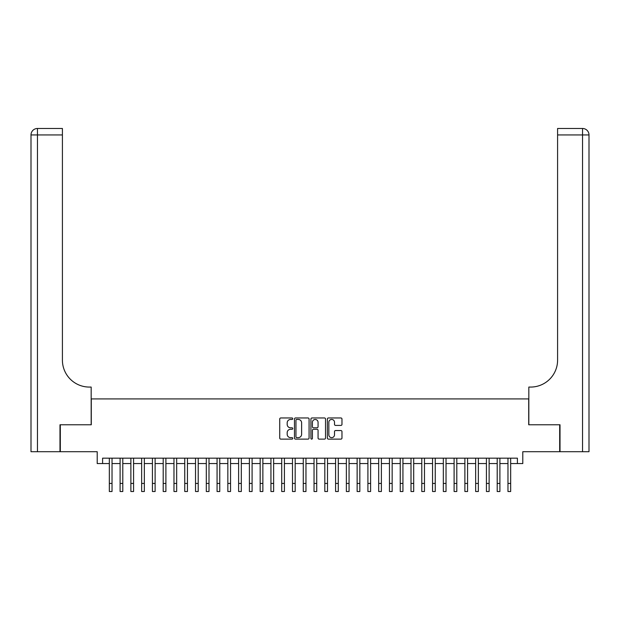 <?xml version="1.0" encoding="UTF-8"?>
<svg xmlns="http://www.w3.org/2000/svg" width="620" height="620" viewBox="0 0 620 620"><rect width="100%" height="100%" fill="white"/><g stroke="black" fill="none" stroke-linecap="round" stroke-linejoin="round"><path stroke-width="0.93" d="M292.764 418.709A0.744 0.744 0 0 0 292.02 417.965L280.783 417.965A1.054 1.054 0 0 0 279.728 419.027L279.728 438.061A1.054 1.054 0 0 0 280.783 439.123L292.02 439.123A0.744 0.744 0 0 0 292.764 438.379A0.744 0.744 0 0 0 292.02 437.643L290.571 437.643A3.387 3.387 0 0 1 287.184 434.256L287.184 432.667A3.387 3.387 0 0 1 290.571 429.288L292.02 429.288A0.744 0.744 0 0 0 292.764 428.544A0.744 0.744 0 0 0 292.02 427.8L290.571 427.8A3.387 3.387 0 0 1 287.184 424.421L287.184 422.832A3.387 3.387 0 0 1 290.571 419.446L292.02 419.446A0.744 0.744 0 0 0 292.764 418.709M340.907 425.421A1.054 1.054 0 0 0 341.969 424.367L341.969 419.027A1.054 1.054 0 0 0 340.907 417.965L328.429 417.965A1.054 1.054 0 0 0 327.368 419.027L327.368 438.061A1.054 1.054 0 0 0 328.429 439.123L340.907 439.123A1.054 1.054 0 0 0 341.969 438.061L341.969 431.613A1.054 1.054 0 0 0 340.907 430.551L335.567 430.551A1.054 1.054 0 0 0 334.506 431.613L334.506 434.814A2.829 2.829 0 0 1 331.677 437.643A2.829 2.829 0 0 1 328.848 434.814L328.848 422.274A2.829 2.829 0 0 1 331.677 419.446A2.829 2.829 0 0 1 334.506 422.274L334.506 424.367A1.054 1.054 0 0 0 335.567 425.421L340.907 425.421M102.594 463.558L102.594 458.172L517.406 458.172L517.406 463.558L522.792 463.558L522.792 451.709L559.697 451.709L559.697 424.77L528.721 424.77L528.721 398.916L91.279 398.916L91.279 424.77L60.303 424.77L60.303 451.709L97.208 451.709L97.208 463.558L109.329 463.558M309.078 419.027A1.054 1.054 0 0 0 308.016 417.965L295.538 417.965A1.054 1.054 0 0 0 294.477 419.027L294.477 438.061A1.054 1.054 0 0 0 295.538 439.123L308.016 439.123A1.054 1.054 0 0 0 309.078 438.061L309.078 419.027M311.984 417.965L324.462 417.965A1.054 1.054 0 0 1 325.523 419.027L325.523 438.061A1.054 1.054 0 0 1 324.462 439.123L319.122 439.123A1.054 1.054 0 0 1 318.068 438.061L318.068 430.342A1.054 1.054 0 0 0 317.006 429.288L313.464 429.288A1.054 1.054 0 0 0 312.403 430.342L312.403 438.379A0.744 0.744 0 0 1 311.666 439.123A0.744 0.744 0 0 1 310.922 438.379L310.922 419.027A1.054 1.054 0 0 1 311.984 417.965M112.026 463.558L120.102 463.558M122.799 463.558L130.874 463.558M133.571 463.558L141.655 463.558M144.344 463.558L152.427 463.558M155.116 463.558L163.2 463.558M165.897 463.558L173.972 463.558M176.669 463.558L184.752 463.558M187.442 463.558L195.525 463.558M198.214 463.558L206.297 463.558M208.994 463.558L217.07 463.558M219.767 463.558L227.842 463.558M230.539 463.558L238.623 463.558M241.312 463.558L249.395 463.558M252.092 463.558L260.168 463.558M262.865 463.558L270.94 463.558M273.637 463.558L281.72 463.558M284.41 463.558L292.493 463.558M295.182 463.558L303.265 463.558M305.962 463.558L314.038 463.558M316.735 463.558L324.818 463.558M327.507 463.558L335.591 463.558M338.28 463.558L346.363 463.558M349.06 463.558L357.135 463.558M359.833 463.558L367.908 463.558M370.605 463.558L378.688 463.558M381.378 463.558L389.461 463.558M392.158 463.558L400.233 463.558M402.93 463.558L411.006 463.558M413.703 463.558L421.786 463.558M424.475 463.558L432.558 463.558M435.248 463.558L443.331 463.558M446.028 463.558L454.104 463.558M456.8 463.558L464.884 463.558M467.573 463.558L475.656 463.558M478.346 463.558L486.429 463.558M489.126 463.558L497.201 463.558M499.898 463.558L507.974 463.558M510.671 463.558L517.406 463.558M296.701 419.446A0.744 0.744 0 0 0 295.957 420.189L295.957 436.899A0.744 0.744 0 0 0 296.701 437.643L298.236 437.643A3.387 3.387 0 0 0 301.622 434.256L301.622 422.832A3.387 3.387 0 0 0 298.236 419.446L296.701 419.446M318.068 422.329A2.829 2.829 0 0 0 315.231 419.5A2.829 2.829 0 0 0 312.403 422.329L312.403 426.746A1.054 1.054 0 0 0 313.464 427.8L317.006 427.8A1.054 1.054 0 0 0 318.068 426.746L318.068 422.329M109.329 483.437L112.026 483.437L112.026 491.521L109.329 491.521L109.329 458.172M112.026 483.437L112.026 458.172M59.985 424.77L91.171 424.77L91.171 387.066L89.342 387.066A26.939 26.939 0 0 1 62.411 360.127L62.411 134.943L37.464 134.943L37.464 451.709L59.985 451.709L59.985 424.77M37.464 451.709L31 451.709L31 134.943A6.463 6.463 0 0 1 37.464 128.48L62.411 128.48L62.411 134.943M89.342 387.066A26.939 26.939 0 0 1 62.411 360.127M37.464 128.48A6.463 6.463 0 0 0 31 134.943L37.464 134.943L37.464 128.48M560.015 424.77L528.829 424.77L528.829 387.066L530.658 387.066A26.939 26.939 0 0 0 557.589 360.127L557.589 128.48L582.537 128.48A6.463 6.463 0 0 1 589 134.943L589 451.709L560.015 451.709L560.015 424.77M530.658 387.066A26.939 26.939 0 0 0 557.589 360.127M589 134.943A6.463 6.463 0 0 0 582.537 128.48A6.463 6.463 0 0 1 589 134.943L557.589 134.943M120.102 491.521L122.799 491.521L120.102 491.521L120.102 458.172M122.799 491.521L122.799 458.172M130.874 491.521L133.571 491.521L130.874 491.521L130.874 458.172M133.571 491.521L133.571 458.172M141.655 491.521L144.344 491.521L141.655 491.521L141.655 458.172M144.344 491.521L144.344 458.172M152.427 491.521L155.116 491.521L152.427 491.521L152.427 458.172M155.116 491.521L155.116 458.172M163.2 491.521L165.897 491.521L163.2 491.521L163.2 458.172M165.897 491.521L165.897 458.172M173.972 491.521L176.669 491.521L173.972 491.521L173.972 458.172M176.669 491.521L176.669 458.172M184.752 491.521L187.442 491.521L184.752 491.521L184.752 458.172M187.442 491.521L187.442 458.172M195.525 491.521L198.214 491.521L195.525 491.521L195.525 458.172M198.214 491.521L198.214 458.172M206.297 491.521L208.994 491.521L206.297 491.521L206.297 458.172M208.994 491.521L208.994 458.172M217.07 491.521L219.767 491.521L217.07 491.521L217.07 458.172M219.767 491.521L219.767 458.172M227.842 491.521L230.539 491.521L227.842 491.521L227.842 458.172M230.539 491.521L230.539 458.172M238.623 491.521L241.312 491.521L238.623 491.521L238.623 458.172M241.312 491.521L241.312 458.172M249.395 491.521L252.092 491.521L249.395 491.521L249.395 458.172M252.092 491.521L252.092 458.172M260.168 491.521L262.865 491.521L260.168 491.521L260.168 458.172M262.865 491.521L262.865 458.172M270.94 491.521L273.637 491.521L270.94 491.521L270.94 458.172M273.637 491.521L273.637 458.172M281.72 491.521L284.41 491.521L281.72 491.521L281.72 458.172M284.41 491.521L284.41 458.172M292.493 491.521L295.182 491.521L292.493 491.521L292.493 458.172M295.182 491.521L295.182 458.172M303.265 491.521L305.962 491.521L303.265 491.521L303.265 458.172M305.962 491.521L305.962 458.172M314.038 491.521L316.735 491.521L314.038 491.521L314.038 458.172M316.735 491.521L316.735 458.172M324.818 491.521L327.507 491.521L324.818 491.521L324.818 458.172M327.507 491.521L327.507 458.172M335.591 491.521L338.28 491.521L335.591 491.521L335.591 458.172M338.28 491.521L338.28 458.172M346.363 491.521L349.06 491.521L346.363 491.521L346.363 458.172M349.06 491.521L349.06 458.172M357.135 491.521L359.833 491.521L357.135 491.521L357.135 458.172M359.833 491.521L359.833 458.172M367.908 491.521L370.605 491.521L367.908 491.521L367.908 458.172M370.605 491.521L370.605 458.172M378.688 491.521L381.378 491.521L378.688 491.521L378.688 458.172M381.378 491.521L381.378 458.172M389.461 491.521L392.158 491.521L389.461 491.521L389.461 458.172M392.158 491.521L392.158 458.172M400.233 491.521L402.93 491.521L400.233 491.521L400.233 458.172M402.93 491.521L402.93 458.172M411.006 491.521L413.703 491.521L411.006 491.521L411.006 458.172M413.703 491.521L413.703 458.172M421.786 491.521L424.475 491.521L421.786 491.521L421.786 458.172M424.475 491.521L424.475 458.172M432.558 491.521L435.248 491.521L432.558 491.521L432.558 458.172M435.248 491.521L435.248 458.172M443.331 491.521L446.028 491.521L443.331 491.521L443.331 458.172M446.028 491.521L446.028 458.172M454.104 491.521L456.8 491.521L454.104 491.521L454.104 458.172M456.8 491.521L456.8 458.172M464.884 491.521L467.573 491.521L464.884 491.521L464.884 458.172M467.573 491.521L467.573 458.172M475.656 491.521L478.346 491.521L475.656 491.521L475.656 458.172M478.346 491.521L478.346 458.172M486.429 491.521L489.126 491.521L486.429 491.521L486.429 458.172M489.126 491.521L489.126 458.172M497.201 491.521L499.898 491.521L497.201 491.521L497.201 458.172M499.898 491.521L499.898 458.172M507.974 491.521L510.671 491.521L507.974 491.521L507.974 458.172M510.671 491.521L510.671 458.172M582.537 451.709L582.537 128.48M120.102 483.437L122.799 483.437M130.874 483.437L133.571 483.437M141.655 483.437L144.344 483.437M152.427 483.437L155.116 483.437M163.2 483.437L165.897 483.437M173.972 483.437L176.669 483.437M184.752 483.437L187.442 483.437M195.525 483.437L198.214 483.437M206.297 483.437L208.994 483.437M217.07 483.437L219.767 483.437M227.842 483.437L230.539 483.437M238.623 483.437L241.312 483.437M249.395 483.437L252.092 483.437M260.168 483.437L262.865 483.437M270.94 483.437L273.637 483.437M281.72 483.437L284.41 483.437M292.493 483.437L295.182 483.437M303.265 483.437L305.962 483.437M314.038 483.437L316.735 483.437M324.818 483.437L327.507 483.437M335.591 483.437L338.28 483.437M346.363 483.437L349.06 483.437M357.135 483.437L359.833 483.437M367.908 483.437L370.605 483.437M378.688 483.437L381.378 483.437M389.461 483.437L392.158 483.437M400.233 483.437L402.93 483.437M411.006 483.437L413.703 483.437M421.786 483.437L424.475 483.437M432.558 483.437L435.248 483.437M443.331 483.437L446.028 483.437M454.104 483.437L456.8 483.437M464.884 483.437L467.573 483.437M475.656 483.437L478.346 483.437M486.429 483.437L489.126 483.437M497.201 483.437L499.898 483.437M507.974 483.437L510.671 483.437"/></g></svg>
